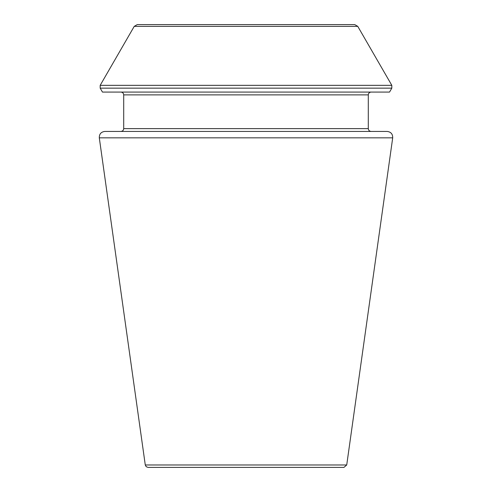 <?xml version="1.0" encoding="UTF-8"?>
<svg xmlns="http://www.w3.org/2000/svg" width="492" height="492" viewBox="0 0 492 492"><rect width="100%" height="100%" fill="white"/><g stroke="black" fill="none" stroke-linecap="round" stroke-linejoin="round"><path stroke-width="0.74" d="M392.702 137.84C392.77 134.027 390.919 131.893 387.13 131.432L104.87 131.432C101.081 131.893 99.23 134.027 99.298 137.84L392.702 137.84L346.725 464.977L343.939 467.4L148.061 467.4L146.204 466.699L145.275 464.977L99.298 137.84M368.299 128.621L123.701 128.621C123.553 130.312 122.613 131.253 120.891 131.432L371.109 131.432C369.4 131.266 368.465 130.331 368.299 128.621L368.299 94.888C368.465 93.179 369.4 92.244 371.109 92.072M357.764 26.359L391.817 85.337L391.817 88.148L389.547 92.072L102.453 92.072L100.183 88.148L100.183 85.337L134.236 26.359L137.274 24.6L354.726 24.6L357.764 26.359L134.236 26.359M368.299 94.888L123.701 94.888C123.535 93.179 122.6 92.244 120.891 92.072M391.817 88.148L100.183 88.148M391.817 85.337L100.183 85.337M346.725 464.977L145.275 464.977M123.701 128.621L123.701 94.888"/></g></svg>
